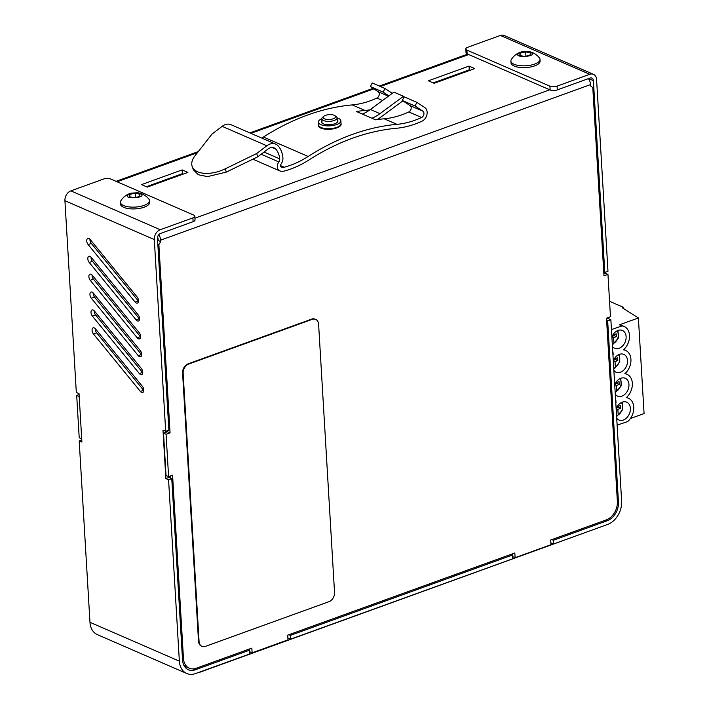 <?xml version="1.0" encoding="UTF-8"?>
<svg xmlns="http://www.w3.org/2000/svg" width="709" height="709" viewBox="0 0 709 709"><rect width="100%" height="100%" fill="white"/><g stroke="black" fill="none" stroke-linecap="round" stroke-linejoin="round"><path stroke-width="1.06" d="M309.08 159.88A251.562 184.278 -66.5 0 1 396.446 128.267A106.483 78.008 -66.5 0 0 422.077 121.142A7.666 5.619 113.5 0 0 426.96 114.495A7.666 5.619 113.5 0 0 424.842 107.6L416.972 102.406L415.004 105.978L422.874 111.171A3.58 2.623 -66.5 0 1 423.858 114.388A3.58 2.623 -66.5 0 1 421.589 117.49A102.433 75.039 -66.5 0 1 396.934 124.341A255.657 187.273 113.5 0 0 308.149 156.467A102.433 75.039 -66.5 0 1 284.238 167.235A7.702 5.645 -66.5 0 1 281.349 167.111A2.047 1.498 -66.5 0 1 281.313 167.102A2.047 1.498 -66.5 0 1 281.039 164.125A7.666 5.619 -66.5 0 0 282.891 157.54A25.568 18.726 113.5 0 0 278.114 145.886A12.78 9.368 113.5 0 0 275.677 144.122A12.78 9.368 113.5 0 0 266.841 145.77L256.676 153.525L257.872 156.751L268.037 148.996A8.694 6.363 -66.5 0 1 274.055 147.871A8.694 6.363 -66.5 0 1 275.712 149.076A21.474 15.731 -66.5 0 1 279.718 158.86A3.58 2.623 -66.5 0 1 278.85 161.936A6.133 4.493 113.5 0 0 279.683 170.851A6.133 4.493 113.5 0 0 279.771 170.887A11.814 8.65 -66.5 0 0 284.212 171.082A106.527 78.034 113.5 0 0 309.08 159.88M275.677 144.122L230.992 124.695A12.78 9.368 113.5 0 0 222.156 126.344L211.991 134.098L195.028 155.75A25.568 13.843 159.6 0 0 192.219 166.562L193.415 169.788L198.281 174.733L207.462 176.621L226.366 172.074L257.872 156.751M392.299 93.313L385.058 88.536L372.287 82.98L370.32 86.551L378.189 91.745A3.58 2.623 113.5 0 1 379.173 94.962A3.58 2.623 113.5 0 1 376.896 98.064A102.433 75.039 -66.5 0 1 352.249 104.914A255.657 187.273 113.5 0 0 263.456 137.041A102.433 75.039 -66.5 0 1 261.789 138.087M385.058 88.536L383.082 92.099L388.824 95.883M369.938 109.833A102.433 75.039 -66.5 0 1 365.011 110.462A255.657 187.273 113.5 0 0 356.361 111.481L375.513 119.803A255.657 187.273 113.5 0 1 384.163 118.793A102.433 75.039 -66.5 0 0 408.818 111.942A3.58 2.623 113.5 0 0 411.096 108.84A3.58 2.623 113.5 0 0 410.112 105.623L402.233 100.43L404.21 96.858L416.972 102.406M337.236 119.812A8.286 3.208 176.6 0 1 337.918 120.991A8.286 3.208 176.6 0 1 332.477 124.359A8.286 3.208 176.6 0 1 323.189 123.818A8.286 3.208 176.6 0 1 321.372 121.975A8.286 3.208 176.6 0 1 321.921 120.725M256.676 153.525L225.17 168.857A25.568 13.843 159.6 0 1 192.219 166.562M341.064 123.756C341.499 125.271 340.107 126.636 336.899 127.842C329.765 130.731 317.198 129.135 318.58 125.085L318.589 124.97A11.247 4.36 -3.4 0 0 325.068 128.497A11.247 4.36 -3.4 0 0 336.837 127.354A11.247 4.36 -3.4 0 0 341.047 123.641L341.064 123.756M370.32 86.551L383.082 92.099M402.872 100.846L381.141 116.905A44.995 32.96 -66.5 0 1 377.046 119.591M402.233 100.43L415.004 105.978M321.806 118.749A11.247 4.36 -3.4 0 0 318.421 122.152A11.247 4.36 -3.4 0 0 329.907 125.83A11.247 4.36 -3.4 0 0 340.878 120.814A11.247 4.36 -3.4 0 0 337.112 117.845M403.891 97.434L403.492 96.291L393.912 92.126L370.426 109.478A40.9 29.964 -66.5 0 1 362.308 114.069M403.492 96.291L379.997 113.644A40.9 29.964 -66.5 0 1 371.888 118.235M609.554 301.298L623.592 307.405L622.396 307.83L638.392 317.96L619.48 324.802L622.041 325.918L611.442 329.552M623.663 308.637L623.592 307.405M638.392 317.96L644.073 413.569L630.39 418.523M622.041 325.918A14.065 10.298 -66.5 0 1 624.15 326.486A14.065 10.298 -66.5 0 1 629.521 336.81A14.065 10.298 -66.5 0 1 623.459 349.821A14.065 10.298 -66.5 0 1 625.577 350.397A14.065 10.298 -66.5 0 1 630.948 360.713A14.065 10.298 -66.5 0 1 624.877 373.723A14.065 10.298 -66.5 0 1 626.995 374.299A14.065 10.298 -66.5 0 1 632.366 384.615A14.065 10.298 -66.5 0 1 626.295 397.625A14.065 10.298 -66.5 0 1 628.413 398.201A14.065 10.298 -66.5 0 1 633.784 408.517A14.065 10.298 -66.5 0 1 627.713 421.527L617.122 425.17M611.681 329.658L611.512 330.802M616.706 418.204A9.713 7.117 113.5 0 0 618.93 420.003A9.713 7.117 113.5 0 0 626.791 417.743A9.713 7.117 113.5 0 0 630.381 408.357A9.713 7.117 113.5 0 0 626.676 402.18A9.713 7.117 113.5 0 0 616.139 408.606L617.858 409.368L620.65 408.357L620.481 405.53L617.699 406.541L617.654 405.84M615.288 394.301A9.713 7.117 113.5 0 0 617.512 396.101A9.713 7.117 113.5 0 0 625.373 393.841A9.713 7.117 113.5 0 0 628.954 384.455A9.713 7.117 113.5 0 0 625.258 378.278A9.713 7.117 113.5 0 0 614.712 384.703L616.44 385.466L619.232 384.455L619.063 381.628L616.272 382.638L616.236 381.938M613.87 370.399A9.713 7.117 113.5 0 0 616.094 372.198A9.713 7.117 113.5 0 0 623.955 369.938A9.713 7.117 113.5 0 0 627.536 360.544A9.713 7.117 113.5 0 0 623.84 354.376A9.713 7.117 113.5 0 0 613.294 360.801L615.022 361.563L617.814 360.553L617.645 357.726L614.854 358.736L614.809 358.036M612.443 346.497A9.713 7.117 113.5 0 0 614.676 348.296A9.713 7.117 113.5 0 0 622.529 346.036A9.713 7.117 113.5 0 0 626.118 336.642A9.713 7.117 113.5 0 0 622.422 330.474A9.713 7.117 113.5 0 0 611.876 336.899L613.604 337.661L616.387 336.651L616.227 333.824L613.436 334.834L613.391 334.134M615.793 402.889A14.065 10.298 -66.5 0 1 616.015 402.615L615.864 400.124A14.065 10.298 -66.5 0 1 615.784 400.089A14.065 10.298 -66.5 0 1 615.625 400.018L615.696 400.044M617.362 425.276L617.291 424.026A14.065 10.298 -66.5 0 1 617.202 423.991A14.065 10.298 -66.5 0 1 617.043 423.92L617.114 423.947M612.957 355.085A14.065 10.298 -66.5 0 1 613.179 354.81L613.028 352.32A14.065 10.298 -66.5 0 1 612.939 352.284A14.065 10.298 -66.5 0 1 612.789 352.213L612.86 352.24M614.597 378.712L614.446 376.222A14.065 10.298 -66.5 0 1 614.357 376.187A14.065 10.298 -66.5 0 1 614.207 376.116L614.278 376.142M624.15 326.486L621.598 325.378A14.065 10.298 113.5 0 0 619.48 324.802M621.314 402.579A7.719 5.654 -66.5 0 1 618.195 414.916L617.317 415.935L616.555 415.607M619.888 378.677A7.719 5.654 -66.5 0 1 616.768 391.013L615.899 392.033L615.128 391.696M618.47 354.775A7.719 5.654 -66.5 0 1 615.35 367.111L614.481 368.131L613.71 367.794M617.052 330.873A7.719 5.654 -66.5 0 1 613.932 343.209L613.063 344.228L612.292 343.892M622.201 402.18L622.653 409.687L617.317 415.935M620.783 378.278L621.226 385.785L615.899 392.033M614.987 368.122L614.481 368.131M617.947 330.474L618.39 337.98L613.063 344.228M618.195 414.916L617.858 409.368M616.768 391.013L616.44 385.466M615.35 367.111L615.022 361.563M613.932 343.209L613.604 337.661M616.334 408.136L618.416 407.383L618.354 406.301M618.416 407.383L620.65 408.357M614.916 384.234L616.998 383.48L616.936 382.399M616.998 383.48L619.232 384.455M613.489 360.332L615.58 359.578L615.509 358.497M615.58 359.578L617.814 360.553M612.071 336.429L614.154 335.676L614.091 334.595M614.154 335.676L616.387 336.651M95.254 328.648A3.837 2.145 -109.9 0 0 96.628 332.813L143.581 390.278A3.837 2.145 -109.9 0 0 143.803 390.526M94.191 310.764A3.837 2.145 -109.9 0 0 95.573 314.938L142.518 372.393A3.837 2.145 -109.9 0 0 142.739 372.65M93.127 292.888A3.837 2.145 -109.9 0 0 94.51 297.053L141.454 354.518A3.837 2.145 -109.9 0 0 141.676 354.766M92.064 275.003A3.837 2.145 -109.9 0 0 93.446 279.178L140.391 336.633A3.837 2.145 -109.9 0 0 140.612 336.89M89.946 239.243A3.837 2.145 -109.9 0 0 91.319 243.417L138.264 300.873A3.837 2.145 -109.9 0 0 138.485 301.13M91 257.128A3.837 2.145 -109.9 0 0 92.383 261.293L139.327 318.758A3.837 2.145 -109.9 0 0 139.549 319.006M157.487 238.401L168.884 430.141L165.693 431.294L154.305 239.562A8.18 5.991 -66.5 0 1 160.234 229.725L192.901 217.902L193.123 221.669L160.456 233.491A4.094 2.996 113.5 0 0 157.487 238.401M166.296 431.081L166.358 432.144M168.99 476.483L169.043 477.432L171.764 478.61L182.532 659.999A15.341 11.238 -66.5 0 0 188.372 669.739A15.341 11.238 -66.5 0 0 195.329 669.783L249.32 650.25L249.541 654.017L195.551 673.55A19.427 14.233 -66.5 0 1 186.742 673.488A19.427 14.233 -66.5 0 1 179.35 661.151L168.574 479.763L171.764 478.61M140.391 391.43A3.837 2.145 70.1 0 0 142.713 392.494A3.837 2.145 70.1 0 0 143.803 389.994A3.837 2.145 70.1 0 0 142.42 386.352L95.476 328.896A3.837 2.145 70.1 0 0 93.154 327.824A3.837 2.145 70.1 0 0 92.064 330.323A3.837 2.145 70.1 0 0 93.446 333.966L140.391 391.43L143.581 390.278M139.327 373.546A3.837 2.145 70.1 0 0 141.649 374.618A3.837 2.145 70.1 0 0 142.739 372.119A3.837 2.145 70.1 0 0 141.357 368.476L94.412 311.021A3.837 2.145 70.1 0 0 92.09 309.948A3.837 2.145 70.1 0 0 91 312.447A3.837 2.145 70.1 0 0 92.383 316.09L139.327 373.546L142.518 372.393M138.264 355.67A3.837 2.145 70.1 0 0 140.586 356.742A3.837 2.145 70.1 0 0 141.676 354.234A3.837 2.145 70.1 0 0 140.293 350.592L93.349 293.136A3.837 2.145 70.1 0 0 91.027 292.064A3.837 2.145 70.1 0 0 89.937 294.563A3.837 2.145 70.1 0 0 91.319 298.205L138.264 355.67L141.454 354.518M137.2 337.785A3.837 2.145 70.1 0 0 139.522 338.858A3.837 2.145 70.1 0 0 140.621 336.358A3.837 2.145 70.1 0 0 139.239 332.716L92.285 275.26A3.837 2.145 70.1 0 0 89.972 274.188A3.837 2.145 70.1 0 0 88.873 276.687A3.837 2.145 70.1 0 0 90.256 280.33L137.2 337.785L140.391 336.633M135.082 302.025A3.837 2.145 70.1 0 0 137.404 303.097A3.837 2.145 70.1 0 0 138.494 300.598A3.837 2.145 70.1 0 0 137.112 296.956L90.167 239.5A3.837 2.145 70.1 0 0 87.845 238.428A3.837 2.145 70.1 0 0 86.746 240.927A3.837 2.145 70.1 0 0 88.129 244.57L135.082 302.025L138.264 300.873M136.146 319.91A3.837 2.145 70.1 0 0 138.459 320.982A3.837 2.145 70.1 0 0 139.558 318.474A3.837 2.145 70.1 0 0 138.175 314.84L91.222 257.376A3.837 2.145 70.1 0 0 88.909 256.303A3.837 2.145 70.1 0 0 87.81 258.803A3.837 2.145 70.1 0 0 89.192 262.445L136.146 319.91L139.327 318.758M168.574 479.763L165.862 478.584L162.981 430.115L165.693 431.294M192.901 217.902A5.114 1.985 176.6 0 0 194.815 216.21A5.114 1.985 176.6 0 0 193.699 215.075L110.701 178.996A5.114 1.985 -3.4 0 0 103.523 179.049L70.856 190.872A8.18 5.991 113.5 0 0 64.927 200.709L76.315 392.44L79.027 393.619L81.907 442.088L79.195 440.909L81.783 439.97M79.195 440.909L89.972 622.298A19.427 14.233 113.5 0 0 97.363 634.635L186.742 673.488M165.862 478.584L169.043 477.432M193.123 221.669A5.114 1.985 -3.4 0 0 195.037 219.976L194.815 216.21M510.79 554.438L512.297 555.094L290.362 635.397L288.855 634.741M553.339 540.249L553.561 544.007L607.551 524.474A19.427 14.233 113.5 0 0 621.633 501.112L610.857 319.732L607.666 320.885L618.443 502.264A15.341 11.238 -66.5 0 1 607.329 520.707L553.339 540.249L551.832 539.593M247.813 649.595L249.32 650.25M512.297 555.094L512.518 558.86L290.584 639.163L287.872 637.985L287.703 635.158L514.823 552.985L515.097 557.691L550.955 544.716L550.68 540.01L550.849 542.828L553.561 544.007M290.362 635.397L290.584 639.163M607.666 320.885L606.62 320.424M603.74 271.964L604.786 272.416L593.398 80.675L588.567 78.584M606.549 319.13L608.145 318.545L610.857 319.732M604.786 272.416L607.976 271.263L596.588 79.523A8.18 5.991 -66.5 0 0 593.468 74.33L504.099 35.477A8.18 5.991 113.5 0 0 500.386 35.45L467.71 47.273A5.114 1.985 176.6 0 0 465.804 48.965L466.026 52.723A5.114 1.985 -3.4 0 0 467.142 53.866L550.14 89.946A5.114 1.985 -3.4 0 0 557.309 89.892L557.088 86.126L589.764 74.303A8.18 5.991 -66.5 0 1 593.468 74.33M608.145 318.545L608.083 317.605M605.451 273.302L605.389 272.203M557.309 89.892L589.985 78.07A4.094 2.996 -66.5 0 1 591.838 78.079A4.094 2.996 -66.5 0 1 593.398 80.675M467.142 53.866L466.921 50.1A5.114 1.985 176.6 0 1 465.804 48.965M466.921 50.1L549.909 86.179A5.114 1.985 -3.4 0 0 557.088 86.126M137.706 192.751C154.668 198.059 114.991 200.408 131.209 193.14L137.706 192.751C142.27 193.424 146.01 195.551 148.917 199.14A14.57 5.645 176.6 0 1 149.51 200.576L149.617 202.366A14.57 5.645 176.6 0 1 144.166 207.188A14.57 5.645 176.6 0 1 128.923 208.668A14.57 5.645 176.6 0 1 120.521 204.095L120.415 202.304A14.57 5.645 176.6 0 1 120.787 200.877M149.51 200.576A14.57 5.645 176.6 0 1 144.06 205.397A14.57 5.645 176.6 0 1 128.816 206.877A14.57 5.645 176.6 0 1 120.415 202.304M135.18 193.158L139.974 194.248L139.398 196.561L134.036 197.776L129.242 196.685L129.809 194.381L135.18 193.158L135.428 197.457M129.96 196.854L129.809 194.381M334.976 115.709L336.341 116.719A7.666 2.969 176.6 0 1 337.121 117.924A7.666 2.969 176.6 0 1 329.641 121.345A7.666 2.969 176.6 0 1 321.806 118.837A7.666 2.969 176.6 0 1 322.444 117.543L323.676 116.382A6.239 2.419 176.6 0 1 325.493 115.363A6.239 2.419 176.6 0 1 334.976 115.709A6.239 2.419 176.6 0 1 329.525 119.475A6.239 2.419 176.6 0 1 323.676 116.382M603.767 525.848L199.353 672.416L603.767 525.848M528.187 51.465C545.15 56.764 505.473 59.122 521.691 51.846L528.187 51.465C532.751 52.129 536.491 54.265 539.398 57.854A14.57 5.645 176.6 0 1 539.992 59.29L540.098 61.08A14.57 5.645 176.6 0 1 534.648 65.893A14.57 5.645 176.6 0 1 519.405 67.382A14.57 5.645 176.6 0 1 511.003 62.809L510.897 61.018A14.57 5.645 176.6 0 1 511.278 59.583M539.992 59.29A14.57 5.645 176.6 0 1 534.542 64.111A14.57 5.645 176.6 0 1 519.298 65.591A14.57 5.645 176.6 0 1 510.897 61.018M525.661 51.872L530.456 52.962L529.889 55.267L524.518 56.49L519.724 55.399L520.291 53.086L525.661 51.872L525.918 56.171M520.441 55.559L520.291 53.086M334.542 592.458L318.607 324.261A7.666 5.619 113.5 0 0 315.691 319.387A7.666 5.619 113.5 0 0 312.217 319.36L188.691 364.054A7.666 5.619 113.5 0 0 183.135 373.28L199.069 641.477A7.666 5.619 113.5 0 0 201.985 646.351A7.666 5.619 113.5 0 0 205.468 646.369L328.985 601.675A7.666 5.619 113.5 0 0 334.542 592.458M315.408 319.28A7.666 5.619 113.5 0 0 315.142 319.147A7.666 5.619 113.5 0 0 311.659 319.121L312.217 319.36M199.069 641.477L198.52 641.237A7.666 5.619 113.5 0 0 201.436 646.103A7.666 5.619 113.5 0 0 201.719 646.218M198.52 641.237L182.585 373.04L183.135 373.28M188.691 364.054L188.142 363.814A7.666 5.619 113.5 0 0 182.585 373.04M188.142 363.814L311.659 319.121M512.385 553.862L512.545 556.574L515.097 557.691M249.4 649.019L249.568 651.731L252.12 652.838L287.978 639.864L287.703 635.158M183.622 664.75A15.341 11.238 113.5 0 0 186.751 667.089L189.303 668.197A15.341 11.238 -66.5 0 1 183.463 658.457L172.571 475.19L168.591 476.634L166.039 475.517L163.522 433.172L166.074 434.28L168.591 476.634M170.142 476.067L170.249 477.955M167.439 430.664L167.501 431.728L163.522 433.172M167.501 431.728L170.063 432.844L158.878 244.632L160.73 241.556L158.178 240.448L157.664 241.299M158.178 240.448L158.089 239.039A2.552 1.427 -109.9 0 0 157.566 237.24M550.68 540.01L606.266 519.892A15.341 11.238 -66.5 0 0 617.379 501.449L606.487 318.181L610.476 316.746L607.959 274.392L605.406 273.284L603.855 273.842M189.303 668.197A15.341 11.238 -66.5 0 0 196.251 668.25L251.837 648.132L252.12 652.838M170.063 432.844L166.074 434.28M158.878 244.632L157.832 244.18M588.39 78.646A6.647 3.722 -109.9 0 1 590.579 84.584L590.659 85.993L592.795 87.624L603.971 275.836L607.959 274.392M158.789 234.679A6.647 3.722 70.1 0 1 160.642 240.147L160.73 241.556M146.338 186.706L182.373 173.67L183.294 174.068M433.217 82.9L469.261 69.863L470.173 70.262M182.151 169.903L187.894 172.402L147.25 187.105L141.508 184.606L182.151 169.903L182.373 173.67M469.039 66.097L474.782 68.596L434.138 83.299L428.396 80.799L469.039 66.097L469.261 69.863M79.204 396.517L76.696 395.427L79.089 394.567M81.721 438.862L79.213 437.781L76.696 395.427M222.156 126.344L266.841 145.77M263.456 137.041L308.149 156.467M284.238 167.235L280.534 165.622M365.011 110.462L352.249 104.914M396.934 124.341L384.163 118.793M376.896 98.064L382.55 100.518M388.408 96.185L378.189 91.745M279.683 170.851L252.865 159.188L279.603 170.807M278.85 161.936L261.16 154.243M272.043 147.481L275.712 149.076M279.718 158.86L264.04 152.045M408.818 111.942L421.589 117.49M422.874 111.171L410.112 105.623M226.366 172.074L225.17 168.857M370.426 109.478L379.997 113.644M96.628 332.813L93.446 333.966M95.573 314.938L92.383 316.09M94.51 297.053L91.319 298.205M93.446 279.178L90.256 280.33M91.319 243.417L88.129 244.57M92.383 261.293L89.192 262.445M193.247 668.879L195.329 669.783M64.927 200.709L154.305 239.562M179.35 661.151L89.972 622.298M70.856 190.872L160.234 229.725M605.823 520.051L607.329 520.707M617.397 501.812L618.443 502.264M500.386 35.45L589.764 74.303M549.909 86.179L550.14 89.946M183.463 658.457L182.417 658.005M590.579 84.584L160.642 240.147M549.785 89.795L194.931 218.186M468.702 54.549L380.378 86.507M373.838 88.873L250.906 133.354M197.412 152.71L117.091 181.77M318.421 122.152L318.589 124.97M340.878 120.814L341.047 123.641M626.552 397.394L628.413 398.201M625.134 373.483L626.995 374.299M623.716 349.581L625.577 350.397M614.987 368.131L619.808 361.882L619.365 354.376M120.698 201.019C123.162 196.996 126.663 194.372 131.209 193.14M321.806 118.837L322.063 123.153M337.121 117.924L337.378 122.24M511.189 59.733C513.653 55.71 517.153 53.078 521.691 51.846M315.691 319.387L315.142 319.147M201.985 646.351L201.436 646.103M467.674 54.097L379.35 86.055M373.031 88.341L249.878 132.902M198.307 151.566L116.063 181.327"/></g></svg>
